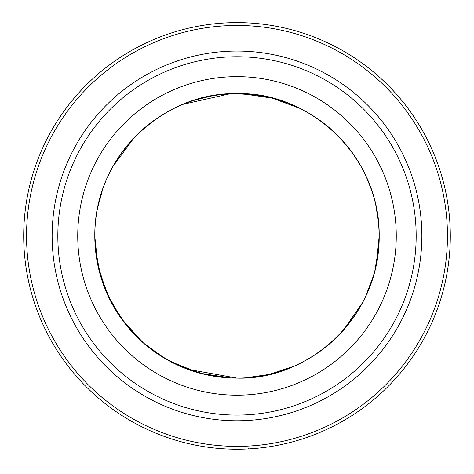 <?xml version="1.0" encoding="UTF-8"?>
<svg xmlns="http://www.w3.org/2000/svg" width="474" height="474" viewBox="0 0 474 474"><rect width="100%" height="100%" fill="white"/><g stroke="black" fill="none" stroke-linecap="round" stroke-linejoin="round"><path stroke-width="0.71" d="M255.978 94.99L237 93.716C306.992 91.121 380.041 153.535 379.2 235.916A142.2 142.2 0 0 0 237 93.716A142.2 142.2 0 0 0 94.8 235.916A142.2 142.2 0 0 0 237 378.116A142.2 142.2 0 0 0 379.2 235.916L378.856 226.039M379.188 233.878L378.554 222.395M378.548 222.324L375.698 204.543M371.794 190.619L365.993 176.073M358.907 162.701L354.327 155.573M352.075 152.379L349.077 148.392M339.888 137.756L335.272 133.135M94.8 235.928L95.238 247.067M96.655 258.792L97.656 264.273M102.088 280.863L106.176 291.64M147.201 346.174L159.341 355.038M228.071 449.026L225.405 448.902M243.666 449.109L245.123 449.062M247.6 448.949L248.139 448.925M248.169 448.919L234.44 449.198M242.202 449.151L242.765 449.139M248.358 448.345L248.388 448.908L243.855 449.103M243.387 449.121L241.053 449.174M231.662 449.151L229.001 449.062M228.278 449.038L231.928 449.156M229.256 449.074L230.269 449.109M230.554 449.115L231.626 449.145M450.3 235.916A213.3 213.3 0 0 0 237 22.616A213.3 213.3 0 0 0 23.7 235.916A213.3 213.3 0 0 0 237 449.216A213.3 213.3 0 0 0 450.3 235.916L449.826 221.696M26.544 235.916A210.456 210.456 0 0 0 237 446.372A210.456 210.456 0 0 0 447.456 235.916A210.456 210.456 0 0 0 237 25.46A210.456 210.456 0 0 0 26.544 235.916M52.14 235.916A184.86 184.86 0 0 0 237 420.776A184.86 184.86 0 0 0 421.86 235.916A184.86 184.86 0 0 0 237 51.056A184.86 184.86 0 0 0 52.14 235.916A184.86 184.86 0 0 0 237 420.776A184.86 184.86 0 0 0 421.86 235.916M129.9 142.372L122.493 151.597M236.68 93.716L227.33 94.042M122.428 320.146L127.802 327.001M194.168 100.316L210.497 96.204M229.422 93.917L183.242 104.268M299.764 108.315L272.106 98.118L243.227 93.852M343.206 330.473L362.699 302.406M365.371 297.079L373.684 275.133M374.821 270.932L378.732 247.446M94.8 236.295L97.851 265.203M97.899 265.446L106.798 293.08M106.834 293.169L120.941 318.084M120.959 318.107L142.111 341.825M154.388 351.655L170.462 361.585M227.076 377.766L236.378 378.116M376.338 264.314L379.2 235.916A142.2 142.2 0 0 0 237 93.716A142.2 142.2 0 0 0 94.8 235.916C94.142 153.114 166.884 91.369 237 93.716M344.491 329.009L355.684 314.238M372.7 278.41L367.877 291.528M357.781 310.968L353.924 316.839M332.961 340.853L327.19 345.854M327.167 345.872L321.022 350.636M316.875 353.563L309.646 358.154M291.006 367.457L269.925 374.253M245.473 377.861L268.877 374.496L293.667 366.337M94.8 235.916L95.612 251.066M95.766 252.441L97.443 263.2M102.017 280.644L106.407 292.18M108.048 295.847L112.782 305.132M170.812 361.775L200.069 373.234L230.773 377.979L205.029 374.472L180.161 366.26M177.993 365.294L168.934 360.761M168.72 360.649L164.075 357.994M157.641 353.912L146.952 345.973M141.608 341.375L137.721 337.719M134.96 334.958L127.31 326.408M119.383 315.838L115.668 310.073M112.255 304.172L107.047 293.655M100.944 277.266L98.699 268.995M379.2 235.916C379.858 318.718 307.116 380.462 237 378.116L187.74 369.311L164.685 358.35L143.616 343.152L125.456 324.115L110.821 301.482L100.529 275.868L95.375 248.714M153.043 121.148L138.396 133.455M134.13 137.738L112.753 166.753M102.775 188.966L97.662 207.517M295.983 365.306L305.031 360.785M305.262 360.661L310.002 357.947M327.113 345.913L337.044 336.967M354.777 315.601L358.534 309.741M363.197 301.452L367.765 291.783M372.392 279.393L374.958 270.393M376.315 264.421L377.417 258.371M57.828 235.916A179.172 179.172 0 0 0 237 415.088A179.172 179.172 0 0 0 416.172 235.916A179.172 179.172 0 0 0 237 56.744A179.172 179.172 0 0 0 57.828 235.916M77.736 235.916A159.264 159.264 0 0 0 237 395.18A159.264 159.264 0 0 0 396.264 235.916A159.264 159.264 0 0 0 237 76.652A159.264 159.264 0 0 0 77.736 235.916M250.906 448.191L250.942 448.76"/></g></svg>

